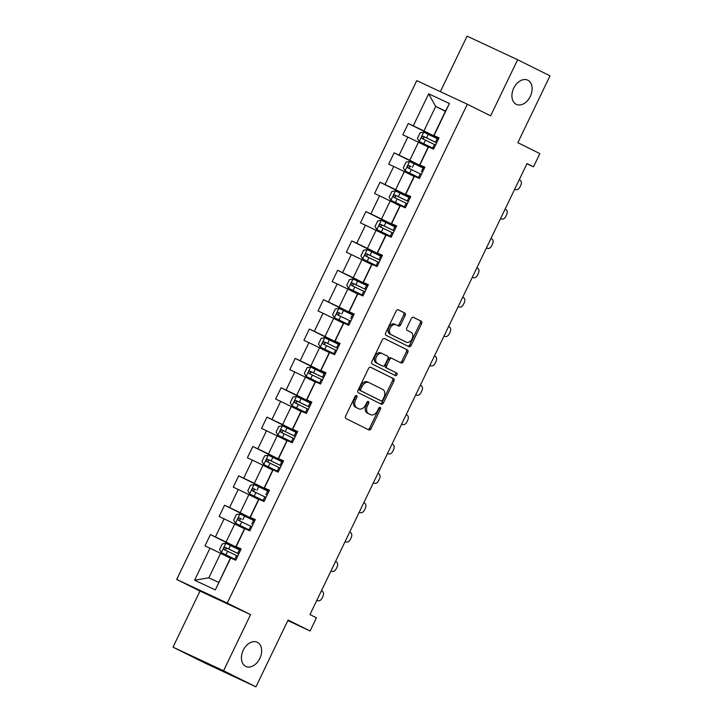 <?xml version="1.0" encoding="UTF-8"?>
<svg xmlns="http://www.w3.org/2000/svg" width="723" height="723" viewBox="0 0 723 723"><rect width="100%" height="100%" fill="white"/><g stroke="black" fill="none" stroke-linecap="round" stroke-linejoin="round"><path stroke-width="1.08" d="M356.584 395.598A1.437 0.994 115 0 0 355.065 396.448L345.621 416.077A2.052 1.419 115 0 0 346.001 418.554L368.884 429.941A2.052 1.419 115 0 0 368.902 429.95A2.052 1.419 115 0 0 371.044 428.721L380.488 409.091A1.437 0.994 115 0 0 378.707 408.206L377.487 410.745A6.561 4.546 115 0 1 370.646 414.668A6.561 4.546 115 0 1 370.574 414.641L368.667 413.692A6.561 4.546 115 0 1 367.447 405.757L368.667 403.217A1.437 0.994 115 0 0 366.886 402.331L365.666 404.871A6.561 4.546 115 0 1 358.825 408.793A6.561 4.546 115 0 1 358.753 408.757L356.846 407.808A6.561 4.546 115 0 1 355.626 399.873L356.846 397.334A1.437 0.994 115 0 0 356.584 395.598M516.231 104.302A13.366 9.254 115 0 0 516.385 104.374A13.366 9.254 115 0 0 530.366 96.276A13.366 9.254 115 0 0 527.835 80.208A13.366 9.254 115 0 0 527.682 80.145A13.366 9.254 115 0 0 513.692 88.242A13.366 9.254 115 0 0 516.231 104.302M245.73 666.371A13.366 9.254 115 0 0 245.874 666.443A13.366 9.254 115 0 0 259.864 658.346A13.366 9.254 115 0 0 257.325 642.277A13.366 9.254 115 0 0 257.18 642.214A13.366 9.254 115 0 0 243.19 650.311A13.366 9.254 115 0 0 245.73 666.371M405.133 315.499A2.052 1.419 115 0 0 404.753 313.014L398.337 309.824A2.052 1.419 115 0 0 398.31 309.815A2.052 1.419 115 0 0 396.177 311.035L385.684 332.842A2.052 1.419 115 0 0 386.064 335.318L408.938 346.706A2.052 1.419 115 0 0 408.965 346.715A2.052 1.419 115 0 0 411.098 345.486L421.59 323.687A2.052 1.419 115 0 0 421.211 321.202L413.457 317.352A2.052 1.419 115 0 0 413.439 317.334A2.052 1.419 115 0 0 411.297 318.563L406.805 327.899A2.052 1.419 115 0 0 407.194 330.375L411.035 332.291A5.486 3.796 115 0 1 412.074 338.879A5.486 3.796 115 0 1 406.335 342.205A5.486 3.796 115 0 1 406.281 342.169L391.215 334.677A5.486 3.796 115 0 1 390.176 328.088A5.486 3.796 115 0 1 395.915 324.763A5.486 3.796 115 0 1 395.969 324.79L398.481 326.046A2.052 1.419 115 0 0 398.509 326.055A2.052 1.419 115 0 0 400.641 324.826L405.133 315.499L403.768 314.857A2.052 1.419 115 0 0 403.389 312.381L398.075 309.733M223.57 670.745L250.565 614.649L200 591.062L173.005 647.157L223.57 670.745L255.933 686.85L288.097 620.027L310.104 630.98L316.448 617.804L309.977 614.577L527.031 163.57L533.502 166.796L539.846 153.619L517.84 142.666L549.995 75.843L517.623 59.738L467.067 36.15L440.352 91.649M250.565 614.649L227.257 603.054L467.32 104.229L490.628 115.834L517.623 59.738M370.682 367.284A2.052 1.419 115 0 0 370.655 367.275A2.052 1.419 115 0 0 368.522 368.504L358.03 390.303A2.052 1.419 115 0 0 358.409 392.779L381.283 404.166A2.052 1.419 115 0 0 381.31 404.175A2.052 1.419 115 0 0 383.443 402.946L393.936 381.148A2.052 1.419 115 0 0 393.556 378.671L370.637 367.266M371.857 361.572L382.35 339.774A2.052 1.419 115 0 1 384.482 338.545A2.052 1.419 115 0 0 384.482 338.545L407.383 349.941A2.052 1.419 115 0 1 407.763 352.417L403.271 361.744A2.052 1.419 115 0 1 401.138 362.973A2.052 1.419 115 0 1 401.111 362.964L391.839 358.346A2.052 1.419 115 0 0 391.812 358.337A2.052 1.419 115 0 0 389.679 359.566L386.697 365.748A2.052 1.419 115 0 0 387.076 368.233L396.737 373.041A1.437 0.994 115 0 1 395.49 375.626L372.237 364.049A2.052 1.419 115 0 1 371.857 361.572M255.933 686.85L205.377 663.262L173.005 647.157M227.257 603.054L176.692 579.466L416.764 80.651L467.32 104.229M438.653 138.59L408.278 123.479L402.847 134.776L407.826 137.099L399.132 155.174L394.143 152.842L388.712 164.139L393.701 166.462L384.998 184.537L380.018 182.214L374.577 193.502L379.566 195.834L370.872 213.9L365.883 211.577L360.443 222.865L365.431 225.196L356.737 243.262L351.749 240.94L346.317 252.237L351.306 254.559L342.603 272.634L337.614 270.303L332.182 281.599L337.171 283.922L328.468 301.997L323.488 299.665L318.048 310.962L323.036 313.285L314.342 331.36L309.354 329.028L303.913 340.325L308.902 342.657L300.208 360.723L295.219 358.4L289.787 369.688L294.776 372.02L286.073 390.086L281.084 387.763L275.653 399.06L280.641 401.382L271.947 419.457L266.959 417.126L261.518 428.423L266.507 430.745L257.813 448.82L252.824 446.489L247.393 457.786L252.372 460.108L243.678 478.183L238.689 475.851L233.258 487.148L238.247 489.48L229.543 507.546L224.555 505.223L219.123 516.511L224.112 518.843L215.418 536.909L210.429 534.586L204.989 545.883L209.977 548.206L194.577 580.207L215.346 589.896L230.465 557.921L235.734 560.226L241.175 548.929L235.897 546.624L244.6 528.558L249.869 530.854L255.309 519.566L250.031 517.261L258.726 499.195L264.003 501.491L269.435 490.194L264.166 487.898L272.86 469.823L278.138 472.128L283.57 460.831L278.292 458.536L286.995 440.461L292.264 442.765L297.704 431.468L292.426 429.173L301.12 411.098L306.398 413.402L311.839 402.105L306.561 399.801L315.255 381.735L320.533 384.03L325.965 372.743L320.696 370.438L329.39 352.372L334.668 354.668L340.099 343.371L334.821 341.075L343.524 323.009L348.793 325.305L354.234 314.008L348.956 311.712L357.65 293.637L362.928 295.942L368.359 284.645L363.091 282.35L371.785 264.275L377.063 266.579L382.494 255.282L377.225 252.978L385.919 234.912L391.188 237.207L396.629 225.919L391.351 223.615L400.054 205.549L405.323 207.844L410.763 196.557L405.486 194.252L414.18 176.186L419.457 178.482L424.889 167.185L419.62 164.889L428.314 146.814L433.592 149.119L439.024 137.822L433.746 135.526L445.531 111.053L435.689 106.462L423.913 130.935L438.78 138.328M408.278 123.479L413.267 125.811L428.667 93.809L449.435 103.497L434.035 135.499M428.603 146.787L419.9 164.862M414.469 176.159L405.775 194.225M400.334 205.522L391.64 223.588M386.209 234.885L377.505 252.951M372.074 264.247L363.38 282.322M357.939 293.61L349.245 311.685M343.805 322.982L335.111 341.048M329.679 352.345L320.976 370.411M315.544 381.708L306.85 399.774M301.41 411.071L292.716 429.146M287.275 440.434L278.581 458.509M273.149 469.796L264.446 487.871M259.015 499.168L250.321 517.234M244.88 528.531L236.186 546.597M230.754 557.894L215.346 589.896M424.645 167.7L409.778 160.298L418.472 142.232L428.197 147.067M424.763 167.447L419.62 164.889M418.472 142.232L407.826 137.099M409.778 160.298L399.132 155.174M410.519 197.063L395.644 189.661L404.347 171.595L414.062 176.43M410.637 196.819L405.486 194.252M404.347 171.595L393.701 166.462M395.644 189.661L384.998 184.537M396.385 226.426L381.518 219.024L390.212 200.958L399.927 205.793M396.502 226.182L391.351 223.615M390.212 200.958L379.566 195.834M381.518 219.024L370.872 213.9M382.25 255.788L367.383 248.396L376.077 230.321L385.802 235.156M382.368 255.544L377.225 252.978M376.077 230.321L365.431 225.196M367.383 248.396L356.737 243.262M368.115 285.151L353.249 277.759L361.943 259.684L371.667 264.519M368.233 284.907L363.091 282.35M361.943 259.684L351.306 254.559M353.249 277.759L342.603 272.634M353.99 314.523L339.114 307.121L347.817 289.055L357.533 293.89M354.107 314.27L348.956 311.712M347.817 289.055L337.171 283.922M339.114 307.121L328.468 301.997M339.855 343.886L324.989 336.484L333.683 318.418L343.407 323.253M339.973 343.633L334.821 341.075M333.683 318.418L323.036 313.285M324.989 336.484L314.342 331.36M325.721 373.249L310.854 365.847L319.548 347.781L329.272 352.616M325.838 373.005L320.696 370.438M319.548 347.781L308.902 342.657M310.854 365.847L300.208 360.723M311.586 402.612L296.719 395.219L305.422 377.144L315.138 381.979M311.712 402.368L306.561 399.801M305.422 377.144L294.776 372.02M296.719 395.219L286.073 390.086M297.46 431.974L282.585 424.582L291.288 406.507L301.003 411.342M297.578 431.73L292.426 429.173M291.288 406.507L280.641 401.382M282.585 424.582L271.947 419.457M283.326 461.346L268.459 453.945L277.153 435.87L286.877 440.714M283.443 461.093L278.292 458.536M277.153 435.87L266.507 430.745M268.459 453.945L257.813 448.82M269.191 490.709L254.324 483.307L263.018 465.241L272.743 470.077M269.308 490.456L264.166 487.898M263.018 465.241L252.372 460.108M254.324 483.307L243.678 478.183M255.056 520.072L240.19 512.67L248.893 494.604L258.608 499.439M255.183 519.828L250.031 517.261M248.893 494.604L238.247 489.48M240.19 512.67L229.543 507.546M240.931 549.435L226.064 542.042L234.758 523.967L244.473 528.802M241.048 549.191L235.897 546.624M234.758 523.967L224.112 518.843M226.064 542.042L215.418 536.909M194.577 580.207L208.848 577.804L220.623 553.33L230.348 558.165M220.623 553.33L209.977 548.206M200 591.062L176.692 579.466M526.95 163.732L533.502 166.796M287.826 620.587L310.104 630.98M208.848 577.804L218.689 582.395M445.404 111.297L435.689 106.462L428.667 93.809M438.897 138.084L433.746 135.526M449.435 103.497L445.531 111.053M423.913 130.935L413.267 125.811M240.804 549.697L210.429 534.586M254.939 520.334L224.555 505.223M269.064 490.971L238.689 475.851M283.199 461.608L252.824 446.489M297.334 432.237L266.959 417.126M311.459 402.874L281.084 387.763M325.594 373.511L295.219 358.4M339.729 344.148L309.354 329.028M353.863 314.785L323.488 299.665M367.989 285.413L337.614 270.303M382.124 256.05L351.749 240.94M396.258 226.688L365.883 211.577M410.393 197.325L380.018 182.214M424.518 167.962L394.143 152.842M355.671 395.725A1.437 0.994 115 0 1 355.481 396.692L354.261 399.232A6.561 4.546 115 0 0 355.481 407.166L356.846 407.808M357.533 408.188A6.561 4.546 115 0 1 357.46 408.152A6.561 4.546 115 0 1 357.388 408.115L355.481 407.166M369.354 414.071A6.561 4.546 115 0 1 369.281 414.035A6.561 4.546 115 0 1 369.209 413.999L367.302 413.05A6.561 4.546 115 0 1 366.082 405.115L367.302 402.575A1.437 0.994 115 0 0 367.492 401.608M367.772 429.39A2.052 1.419 115 0 0 369.679 428.088L379.123 408.459A1.437 0.994 115 0 0 379.313 407.483M380.181 403.615A2.052 1.419 115 0 0 382.078 402.313L392.571 380.515A2.052 1.419 115 0 0 392.191 378.03L370.42 367.203M360.786 389.155A1.437 0.994 115 0 0 361.048 390.89L381.129 400.885A1.437 0.994 115 0 0 382.648 400.036L383.931 397.352A6.561 4.546 115 0 0 382.711 389.417L368.983 382.584A6.561 4.546 115 0 0 368.911 382.557A6.561 4.546 115 0 0 362.069 386.48L360.786 389.155L359.421 388.522A1.437 0.994 115 0 0 359.683 390.257L361.048 390.89M381.148 400.894L379.783 400.253A1.437 0.994 115 0 0 379.801 400.262A1.437 0.994 115 0 1 379.765 400.244L359.683 390.257M368.838 382.521L367.618 381.952A6.561 4.546 115 0 0 367.546 381.916A6.561 4.546 115 0 0 360.705 385.838L362.069 386.48M359.421 388.522L360.705 385.838M384.247 338.463L407.383 349.941M400.009 362.413A2.052 1.419 115 0 0 401.907 361.111L406.398 351.776A2.052 1.419 115 0 0 406.019 349.299M391.794 358.328L390.474 357.713A2.052 1.419 115 0 0 390.447 357.695A2.052 1.419 115 0 0 388.314 358.924L385.332 365.115A2.052 1.419 115 0 0 385.711 367.591L396.737 373.041M394.351 375.056A1.437 0.994 115 0 0 395.373 372.399M382.205 353.556A5.486 3.796 115 0 0 382.151 353.529A5.486 3.796 115 0 0 376.412 356.855A5.486 3.796 115 0 0 377.451 363.443L382.756 366.082A2.052 1.419 115 0 0 382.783 366.091A2.052 1.419 115 0 0 384.916 364.862L387.899 358.68A2.052 1.419 115 0 0 387.519 356.195L382.205 353.556M382.087 353.502L380.84 352.923A5.486 3.796 115 0 0 380.786 352.887A5.486 3.796 115 0 0 375.047 356.213A5.486 3.796 115 0 0 376.087 362.801L377.451 363.443M382.783 366.091L381.41 365.458A2.052 1.419 115 0 0 381.437 365.467A2.052 1.419 115 0 1 381.392 365.44L376.087 362.801M397.379 325.495A2.052 1.419 115 0 0 399.277 324.193L403.768 314.857M395.852 324.735L394.604 324.157A5.486 3.796 115 0 0 394.55 324.13A5.486 3.796 115 0 0 388.811 327.447A5.486 3.796 115 0 0 389.851 334.044L391.215 334.677M405.034 341.59A5.486 3.796 115 0 1 404.97 341.563A5.486 3.796 115 0 1 404.907 341.536L389.851 334.044M407.835 346.154A2.052 1.419 115 0 0 409.733 344.853L420.226 323.045A2.052 1.419 115 0 0 419.846 320.569L413.195 317.261M221.401 552.679L235.978 559.719L221.355 552.607L219.575 549.525L222.286 543.877L225.838 543.289L221.355 552.607M317.65 600.659L316.864 600.271L317.65 600.659A4.175 2.892 115 0 0 317.695 600.677A4.175 2.892 115 0 0 322.051 598.183L322.955 596.303A4.175 2.892 115 0 0 322.178 591.251L321.392 590.854M225.838 543.289L240.506 550.302M238.789 553.881L225.395 547.401C223.769 547.564 223.407 548.314 224.302 549.661L237.704 556.141M226.172 550.592C225.043 549.137 225.404 548.377 227.257 548.332L238.771 553.917M235.535 523.316L250.113 530.357L235.535 523.316L233.701 520.162L236.421 514.514L239.973 513.917L235.49 523.235M335.526 561.491L336.312 561.879A4.175 2.892 115 0 1 337.09 566.94L336.186 568.82A4.175 2.892 115 0 1 331.83 571.315A4.175 2.892 115 0 1 331.785 571.297L330.998 570.899M239.973 513.917L254.641 520.94M240.298 521.229C239.177 519.765 239.539 519.015 241.392 518.969L239.521 518.039C237.894 518.192 237.533 518.951 238.436 520.298L251.83 526.778M268.775 491.577L254.198 484.546L250.556 485.151L247.835 490.8L249.661 493.954L264.247 500.985M249.661 493.954L264.229 501.021M349.661 532.128L350.447 532.517A4.175 2.892 115 0 1 351.224 537.569L350.321 539.457A4.175 2.892 115 0 1 345.965 541.952A4.175 2.892 115 0 1 345.919 541.934L345.124 541.536M254.433 491.866C253.312 490.402 253.674 489.652 255.517 489.607L253.656 488.676C252.029 488.829 251.667 489.588 252.571 490.935L265.965 497.415M282.91 462.214L268.323 455.174L264.69 455.788L261.97 461.428L263.796 464.591L278.373 471.622M263.796 464.591L278.364 471.658M363.786 502.765L364.582 503.154A4.175 2.892 115 0 1 365.359 508.206L364.446 510.086A4.175 2.892 115 0 1 360.09 512.589A4.175 2.892 115 0 1 360.045 512.562L359.259 512.173M281.184 465.793L267.79 459.313C266.163 459.466 265.802 460.217 266.706 461.572L280.099 468.052M268.567 462.494C267.438 461.039 267.799 460.289 269.652 460.235L281.166 465.82M297.036 432.851L282.458 425.811L278.816 426.416L276.105 432.065L277.93 435.228L292.508 442.259M277.93 435.228L292.49 442.295M374.18 483.199L373.393 482.81L374.18 483.199A4.175 2.892 115 0 0 374.225 483.226A4.175 2.892 115 0 0 378.581 480.723L379.485 478.843A4.175 2.892 115 0 0 378.707 473.791L377.921 473.393M295.318 436.421L281.925 429.95C280.298 430.104 279.937 430.854 280.831 432.209L294.234 438.68M282.693 433.131C281.572 431.676 281.934 430.917 283.787 430.872L295.3 436.457M311.17 403.479L296.593 396.448L292.951 397.054L290.23 402.702L292.065 405.856L306.642 412.896M292.065 405.856L306.624 412.923M388.314 453.836L387.528 453.448L388.314 453.836A4.175 2.892 115 0 0 388.359 453.854A4.175 2.892 115 0 0 392.716 451.36L393.619 449.48A4.175 2.892 115 0 0 392.842 444.428L392.056 444.03M309.453 407.058L296.05 400.578C294.424 400.741 294.062 401.491 294.966 402.838L308.36 409.317M296.828 403.768C295.707 402.313 296.069 401.554 297.912 401.509L309.435 407.094M325.305 374.116L310.718 367.085L307.085 367.691L304.365 373.339L306.191 376.493L320.777 383.533M306.191 376.493L320.759 383.561M406.19 414.668L406.977 415.056A4.175 2.892 115 0 1 407.754 420.117L406.85 421.997A4.175 2.892 115 0 1 402.494 424.491A4.175 2.892 115 0 1 402.449 424.473L401.654 424.085M323.579 377.695L310.185 371.215C308.558 371.369 308.197 372.128 309.101 373.475L322.494 379.955M310.962 374.406C309.842 372.941 310.203 372.191 312.047 372.146L323.57 377.731M320.325 347.13L334.903 354.162L320.325 347.13L318.5 343.976L321.211 338.328L324.763 337.731L320.28 347.049M420.316 385.305L421.102 385.693A4.175 2.892 115 0 1 421.889 390.745L420.976 392.634A4.175 2.892 115 0 1 416.62 395.129A4.175 2.892 115 0 1 416.575 395.11L415.788 394.713M324.763 337.731L339.439 344.754M337.713 348.332L324.32 341.852C322.693 342.006 322.331 342.765 323.235 344.112L336.629 350.592M325.097 345.043C323.967 343.579 324.329 342.829 326.181 342.783L337.695 348.359M353.565 315.391L338.988 308.35L335.345 308.965L332.625 314.604L334.46 317.768L349.037 324.799M334.46 317.768L349.019 324.835M434.451 355.942L435.237 356.331A4.175 2.892 115 0 1 436.014 361.383L435.11 363.262A4.175 2.892 115 0 1 430.754 365.766A4.175 2.892 115 0 1 430.709 365.739L429.923 365.35M339.223 315.671C338.102 314.216 338.463 313.466 340.316 313.411L338.454 312.49C336.828 312.643 336.457 313.393 337.361 314.749L350.763 321.229M367.7 286.028L353.122 278.988L349.48 279.593L346.76 285.242L348.585 288.405L363.172 295.436M348.585 288.405L363.154 295.472M448.585 326.579L449.372 326.968A4.175 2.892 115 0 1 450.149 332.02L449.245 333.899A4.175 2.892 115 0 1 444.889 336.403A4.175 2.892 115 0 1 444.844 336.376L444.058 335.987M365.983 289.598L352.58 283.127C350.953 283.28 350.592 284.031 351.495 285.386L364.889 291.857M353.357 286.308C352.237 284.853 352.598 284.103 354.442 284.049L365.965 289.634M381.834 256.665L367.248 249.625L363.615 250.23L360.894 255.879L362.72 259.033L377.307 266.073M362.72 259.033L377.289 266.109M462.72 297.207L463.506 297.605A4.175 2.892 115 0 1 464.283 302.657L463.38 304.537A4.175 2.892 115 0 1 459.024 307.04A4.175 2.892 115 0 1 458.969 307.013L458.183 306.624M380.108 260.235L366.715 253.755C365.088 253.918 364.726 254.668 365.63 256.014L379.024 262.494M367.492 256.945C366.362 255.49 366.733 254.731 368.576 254.686L380.099 260.271M395.96 227.293L381.383 220.262L377.74 220.867L375.029 226.516L376.855 229.67L391.432 236.71M376.855 229.67L391.423 236.737M473.104 277.65L472.318 277.261L473.104 277.65A4.175 2.892 115 0 0 473.149 277.668A4.175 2.892 115 0 0 477.505 275.174L478.409 273.294A4.175 2.892 115 0 0 477.632 268.242L476.846 267.844M394.243 230.872L380.849 224.392C379.223 224.546 378.861 225.305 379.756 226.651L393.158 233.131M381.627 227.582C380.497 226.118 380.858 225.368 382.711 225.323L394.225 230.908M390.989 200.307L405.567 207.347L390.989 200.307L389.155 197.153L391.875 191.505L395.427 190.908L390.944 200.226M487.239 248.287L486.452 247.89L487.239 248.287A4.175 2.892 115 0 0 487.284 248.305A4.175 2.892 115 0 0 491.64 245.811L492.544 243.922A4.175 2.892 115 0 0 491.767 238.87L490.98 238.482M395.427 190.908L410.095 197.93M408.378 201.509L394.975 195.029C393.348 195.183 392.987 195.942 393.89 197.289L407.284 203.769M395.752 198.219C394.631 196.755 394.993 196.005 396.846 195.96L408.359 201.536M405.115 170.944L419.702 177.975L405.115 170.944L403.289 167.79L406.01 162.142L409.552 161.545L405.07 170.863M501.373 218.924L500.587 218.527L501.373 218.924A4.175 2.892 115 0 0 501.419 218.942A4.175 2.892 115 0 0 505.775 216.448L506.678 214.559A4.175 2.892 115 0 0 505.901 209.507L505.115 209.119M409.552 161.545L424.229 168.567M409.887 168.848C408.766 167.393 409.128 166.642 410.971 166.588L409.11 165.666C407.483 165.82 407.121 166.57 408.025 167.926L421.419 174.406M438.364 139.205L423.777 132.164L420.144 132.77L417.424 138.418L419.25 141.581L433.827 148.613M419.25 141.581L433.818 148.649M519.241 179.756L520.036 180.144A4.175 2.892 115 0 1 520.813 185.196L519.9 187.076A4.175 2.892 115 0 1 515.544 189.58A4.175 2.892 115 0 1 515.499 189.553L514.713 189.164M436.638 142.774L423.244 136.304C421.617 136.457 421.256 137.207 422.16 138.563L435.553 145.034M424.021 139.485C422.892 138.03 423.253 137.28 425.106 137.225L436.62 142.811M354.261 399.232L355.626 399.873M357.388 408.115L358.753 408.757M367.302 402.575L368.667 403.217M366.082 405.115L367.447 405.757M367.302 413.05L368.667 413.692M369.209 413.999L370.574 414.641M379.123 408.459L380.488 409.091M369.679 428.088L371.044 428.721M355.481 396.692L356.846 397.334M392.191 378.03L393.556 378.671M392.571 380.515L393.936 381.148M382.078 402.313L383.443 402.946M379.765 400.244L381.129 400.885M406.398 351.776L407.763 352.417M401.907 361.111L403.271 361.744M388.314 358.924L389.679 359.566M385.332 365.115L386.697 365.748M385.711 367.591L387.076 368.233M381.392 365.44L382.756 366.082M399.277 324.193L400.641 324.826M404.907 341.536L406.281 342.169M419.846 320.569L421.211 321.202M420.226 323.045L421.59 323.687M409.733 344.853L411.098 345.486M403.389 312.381L404.753 313.014M236.584 555.598L234.858 559.177M239.394 549.76L237.668 553.339M227.628 551.26L225.91 554.83M230.438 545.422L228.712 549.001M227.257 548.332L225.395 547.401M250.718 526.236L248.992 529.814M253.52 520.397L251.803 523.976M241.762 521.889L240.036 525.467M244.573 516.059L242.847 519.638M241.392 518.969L239.521 518.039M254.098 484.555L249.616 493.872M264.844 496.873L263.127 500.443M267.655 491.034L265.937 494.613M255.897 492.526L254.171 496.105M258.698 486.696L256.981 490.266M255.517 489.607L253.656 488.676M268.233 455.192L263.75 464.509M278.979 467.501L277.261 471.08M281.789 461.672L280.063 465.241M270.022 463.163L268.305 466.742M272.833 457.325L271.116 460.903M269.652 460.235L267.79 459.313M282.368 425.829L277.885 435.147M293.113 438.138L291.387 441.717M295.924 432.309L294.198 435.879M284.157 433.8L282.44 437.379M286.968 427.962L285.242 431.541M283.787 430.872L281.925 429.95M296.502 396.466L292.011 405.784M307.248 408.775L305.522 412.354M310.05 402.937L308.332 406.516M298.292 404.437L296.566 408.007M301.102 398.599L299.376 402.178M297.912 401.509L296.05 400.578M310.628 367.094L306.145 376.412M321.374 379.412L319.656 382.991M324.184 373.574L322.467 377.153M312.426 375.074L310.7 378.644M315.228 369.236L313.511 372.815M312.047 372.146L310.185 371.215M335.508 350.049L333.791 353.619M338.319 344.211L336.593 347.79M326.552 345.702L324.835 349.281M329.363 339.873L327.646 343.443M326.181 342.783L324.32 341.852M338.897 308.369L334.415 317.686M349.643 320.678L347.917 324.256M352.444 314.848L350.727 318.427M340.687 316.34L338.97 319.918M343.497 310.501L341.771 314.08M340.316 313.411L338.454 312.49M353.032 279.006L348.54 288.323M363.768 291.315L362.051 294.894M366.579 285.486L364.862 289.055M354.821 286.977L353.095 290.556M357.623 281.139L355.906 284.717M354.442 284.049L352.58 283.127M367.157 249.643L362.675 258.961M377.903 261.952L376.186 265.531M380.714 256.114L378.988 259.693M368.947 257.614L367.23 261.184M371.758 251.776L370.04 255.355M368.576 254.686L366.715 253.755M381.292 220.28L376.81 229.598M392.038 232.589L390.312 236.168M394.848 226.751L393.122 230.33M383.082 228.251L381.364 231.821M385.892 222.413L384.166 225.992M382.711 225.323L380.849 224.392M406.172 203.226L404.446 206.796M408.974 197.388L407.257 200.967M397.216 198.879L395.49 202.458M400.027 193.05L398.301 196.62M396.846 195.96L394.975 195.029M420.298 173.863L418.581 177.433M423.109 168.025L421.392 171.604M411.351 169.516L409.625 173.095M414.152 163.678L412.435 167.257M410.971 166.588L409.11 165.666M423.687 132.182L419.204 141.5M434.433 144.492L432.716 148.07M437.243 138.662L435.517 142.232M425.476 140.154L423.759 143.732M428.287 134.315L426.57 137.894M425.106 137.225L423.244 136.304M357.46 408.152L358.825 408.793M369.281 414.035L370.646 414.668M367.546 381.916L368.911 382.557M390.447 357.695L391.812 358.337M380.786 352.887L382.151 353.529M394.55 324.13L395.915 324.763M404.97 341.563L406.335 342.205M317.695 600.677L316.855 600.289M374.225 483.226L373.384 482.828M388.359 453.854L387.519 453.466M473.149 277.668L472.309 277.28M487.284 248.305L486.443 247.917M501.419 218.942L500.569 218.545"/></g></svg>
